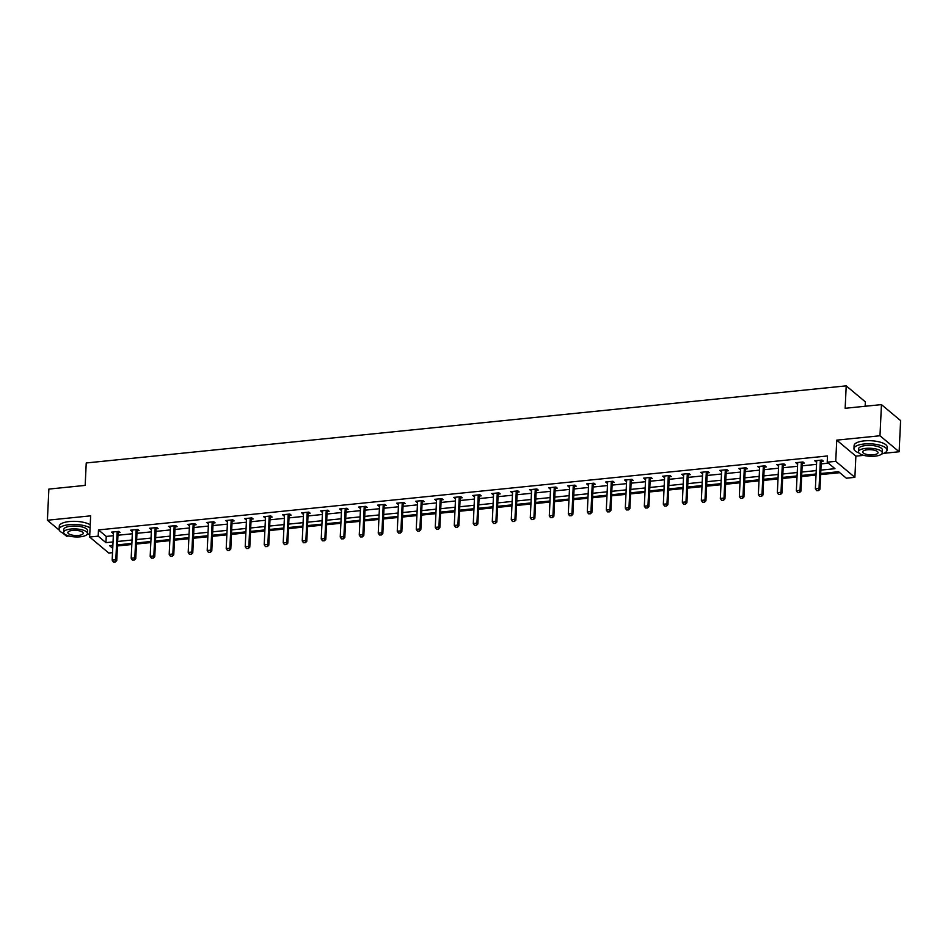 <?xml version="1.0" encoding="UTF-8"?>
<svg xmlns="http://www.w3.org/2000/svg" width="948" height="948" viewBox="0 0 948 948"><rect width="100%" height="100%" fill="white"/><g stroke="black" fill="none" stroke-linecap="round" stroke-linejoin="round"><path stroke-width="1.42" d="M117.445 545.799L117.149 552.186M112.528 552.66L108.795 553.039L89.645 537.03L98.177 536.165L105.939 542.659L113.025 541.936M62.568 532.918L66.55 536.236L68.943 535.999M88.887 533.973L89.799 533.878M865.145 406.218L865.358 401.857L846.209 385.86L86.232 462.968L85.178 485.4L48.869 489.085L47.4 520.239L59.309 530.193M846.209 385.86L845.154 408.292L881.45 404.606L900.6 420.604L899.131 451.758L879.981 435.76L836.74 440.145L835.733 461.332L854.883 477.342L846.351 478.207L838.589 471.713L820.695 473.526M836.74 440.145L855.878 456.154L863.77 455.348M883.702 453.334L899.131 451.758M855.878 456.154L854.883 477.342M117.623 545.941L131.819 544.496M136.453 544.034L150.827 542.576M155.46 542.102L169.834 540.644M174.456 540.17L188.842 538.713M193.463 538.251L207.849 536.781M212.471 536.319L226.845 534.862M231.478 534.388L245.852 532.93M250.485 532.456L264.859 530.999M269.493 530.536L283.867 529.079M288.488 528.605L302.874 527.147M307.496 526.673L321.882 525.216M326.503 524.742L340.877 523.284M345.51 522.822L359.885 521.364M364.518 520.89L378.892 519.433M383.525 518.959L397.899 517.501M402.521 517.039L416.907 515.57M421.528 515.108L435.914 513.65M440.536 513.176L454.91 511.719M459.543 511.245L473.917 509.787M478.55 509.325L492.924 507.867M497.558 507.393L511.932 505.936M516.553 505.462L530.939 504.004M535.561 503.53L549.947 502.073M554.568 501.611L568.942 500.153M573.576 499.679L587.95 498.221M592.583 497.747L606.957 496.29M611.59 495.828L625.964 494.358M630.586 493.896L644.972 492.439M649.593 491.965L663.979 490.507M668.601 490.033L682.975 488.576M687.608 488.113L701.982 486.644M706.615 486.182L720.99 484.724M725.623 484.25L739.997 482.793M744.618 482.319L759.004 480.861M763.626 480.399L778.012 478.941M782.633 478.467L797.007 477.01M801.641 476.536L816.015 475.078M820.648 474.604L839.738 472.673M881.45 404.606L879.981 435.76M820.861 470.113L834.975 468.691L827.213 462.197L827.497 455.964L98.474 529.932L106.235 536.426L113.322 535.703M117.955 535.241L132.329 533.771M136.95 533.309L151.336 531.852M155.958 531.378L170.344 529.92M174.965 529.446L189.339 527.989M193.973 527.526L208.347 526.069M212.98 525.595L227.354 524.137M231.987 523.663L246.362 522.206M250.983 521.732L265.369 520.274M269.99 519.812L284.376 518.355M288.998 517.881L303.372 516.423M308.005 515.949L322.379 514.491M327.013 514.029L341.387 512.56M346.02 512.098L360.394 510.64M365.016 510.166L379.401 508.709M384.023 508.235L398.409 506.777M403.03 506.315L417.404 504.857M422.038 504.383L436.412 502.926M441.045 502.452L455.419 500.994M460.053 500.52L474.427 499.063M479.048 498.601L493.434 497.143M498.056 496.669L512.441 495.212M517.063 494.738L531.437 493.28M536.07 492.818L550.444 491.348M555.078 490.886L569.452 489.429M574.085 488.955L588.459 487.497M593.081 487.023L607.467 485.566M612.088 485.103L626.474 483.646M631.095 483.172L645.47 481.714M650.103 481.24L664.477 479.783M669.11 479.309L683.484 477.851M688.118 477.389L702.492 475.932M707.113 475.458L721.499 474M726.121 473.526L740.506 472.068M745.128 471.606L759.502 470.137M764.135 469.675L778.509 468.217M783.143 467.743L797.517 466.286M802.15 465.812L816.524 464.354M821.146 463.892L828.351 463.157M821.359 461.321L823.291 461.119L821.999 460.041L814.688 460.787L816.643 461.795M802.352 463.252L804.283 463.051L802.992 461.972L795.68 462.707L797.635 463.726M783.344 465.172L785.276 464.982L783.984 463.904L776.673 464.639L778.628 465.658M764.349 467.103L766.268 466.914L764.977 465.824L757.665 466.57L759.632 467.577M745.341 469.035L747.261 468.833L745.969 467.755L738.658 468.502L740.625 469.509M726.334 470.966L728.265 470.765L726.962 469.687L719.662 470.421L721.618 471.44M707.327 472.886L709.258 472.697L707.966 471.618L700.655 472.353L702.61 473.372M688.319 474.818L690.251 474.628L688.959 473.538L681.648 474.284L683.603 475.292M669.312 476.749L671.243 476.548L669.952 475.469L662.64 476.216L664.595 477.223M650.316 478.669L652.236 478.479L650.944 477.401L643.633 478.136L645.6 479.155M631.309 480.6L633.228 480.411L631.937 479.321L624.625 480.067L626.592 481.086M612.301 482.532L614.233 482.331L612.929 481.252L605.63 481.999L607.585 483.006M593.294 484.464L595.226 484.262L593.934 483.184L586.622 483.918L588.578 484.938M574.287 486.383L576.218 486.194L574.926 485.115L567.615 485.85L569.57 486.869M555.279 488.315L557.211 488.125L555.919 487.035L548.608 487.782L550.563 488.801M536.284 490.246L538.203 490.045L536.912 488.967L529.6 489.713L531.567 490.72M517.276 492.178L519.196 491.976L517.904 490.898L510.593 491.633L512.56 492.652M498.269 494.098L500.2 493.908L498.897 492.83L491.597 493.564L493.553 494.583M479.261 496.029L481.193 495.84L479.901 494.749L472.59 495.496L474.545 496.503M460.254 497.961L462.186 497.759L460.894 496.681L453.582 497.427L455.538 498.435M441.247 499.892L443.178 499.691L441.887 498.612L434.575 499.347L436.53 500.366M422.251 501.812L424.171 501.622L422.879 500.532L415.568 501.279L417.535 502.298M403.244 503.744L405.163 503.542L403.872 502.464L396.56 503.21L398.527 504.218M384.236 505.675L386.168 505.474L384.864 504.395L377.565 505.142L379.52 506.149M365.229 507.595L367.16 507.405L365.869 506.327L358.557 507.062L360.513 508.081M346.221 509.526L348.153 509.337L346.861 508.246L339.55 508.993L341.505 510.012M327.214 511.458L329.146 511.256L327.854 510.178L320.543 510.925L322.498 511.932M308.219 513.389L310.138 513.188L308.847 512.11L301.535 512.844L303.502 513.863M289.211 515.309L291.131 515.12L289.839 514.041L282.528 514.776L284.495 515.795M270.204 517.241L272.135 517.051L270.832 515.961L263.532 516.707L265.487 517.715M251.196 519.172L253.128 518.971L251.836 517.892L244.525 518.639L246.48 519.646M232.189 521.104L234.12 520.902L232.829 519.824L225.517 520.559L227.473 521.578M213.182 523.023L215.113 522.834L213.821 521.744L206.51 522.49L208.465 523.509M194.174 524.955L196.106 524.754L194.814 523.675L187.503 524.422L189.47 525.429M175.179 526.887L177.098 526.685L175.807 525.607L168.495 526.353L170.462 527.361M156.171 528.806L158.103 528.617L156.799 527.538L149.5 528.273L151.455 529.292M137.164 530.738L139.095 530.548L137.804 529.458L130.492 530.205L132.447 531.224M118.156 532.669L120.088 532.468L118.796 531.39L111.485 532.136L113.44 533.143M89.645 537.03L90.653 515.842L47.4 520.239M98.474 529.932L98.177 536.165M827.213 462.197L835.733 461.332M112.871 545.349L109.565 545.681L112.729 548.323M816.062 474L801.688 475.458M797.067 475.932L782.681 477.389M778.059 477.851L763.685 479.321M759.052 479.783L744.678 481.24M740.044 481.714L725.67 483.172M721.037 483.646L706.663 485.103M702.03 485.566L687.655 487.023M683.034 487.497L668.648 488.955M664.027 489.429L649.653 490.886M645.019 491.36L630.645 492.818M626.012 493.28L611.638 494.738M607.004 495.212L592.63 496.669M587.997 497.143L573.623 498.601M569.001 499.063L554.616 500.532M549.994 500.994L535.62 502.452M530.987 502.926L516.613 504.383M511.979 504.857L497.605 506.315M492.972 506.777L478.598 508.235M473.964 508.709L459.59 510.166M454.969 510.64L440.583 512.098M435.962 512.572L421.587 514.029M416.954 514.491L402.58 515.949M397.947 516.423L383.573 517.881M378.939 518.355L364.565 519.812M359.932 520.274L345.558 521.744M340.936 522.206L326.55 523.663M321.929 524.137L307.543 525.595M302.922 526.069L288.548 527.526M283.914 527.989L269.54 529.458M264.907 529.92L250.533 531.378M245.899 531.852L231.525 533.309M226.904 533.783L212.518 535.241M207.896 535.703L193.511 537.161M188.889 537.635L174.515 539.092M169.882 539.566L155.508 541.024M150.874 541.498L136.5 542.955M131.867 543.417L117.493 544.875M117.659 541.462L132.033 540.005M136.666 539.542L151.04 538.085M155.662 537.611L170.048 536.153M174.669 535.679L189.055 534.222M193.676 533.76L208.05 532.29M212.684 531.828L227.058 530.37M231.691 529.896L246.065 528.439M250.699 527.965L265.073 526.507M269.694 526.045L284.08 524.576M288.702 524.114L303.087 522.656M307.709 522.182L322.083 520.725M326.716 520.251L341.09 518.793M345.724 518.331L360.098 516.873M364.731 516.399L379.105 514.942M383.727 514.468L398.113 513.01M402.734 512.536L417.12 511.079M421.741 510.616L436.116 509.159M440.749 508.685L455.123 507.227M459.756 506.753L474.13 505.296M478.764 504.834L493.138 503.364M497.759 502.902L512.145 501.445M516.767 500.971L531.153 499.513M535.774 499.039L550.148 497.582M554.781 497.119L569.156 495.662M573.789 495.188L588.163 493.73M592.796 493.256L607.17 491.799M611.792 491.325L626.178 489.867M630.799 489.405L645.185 487.947M649.807 487.473L664.181 486.016M668.814 485.542L683.188 484.084M687.821 483.622L702.195 482.153M706.829 481.691L721.203 480.233M725.824 479.759L740.21 478.302M744.832 477.828L759.218 476.37M763.839 475.908L778.213 474.45M782.847 473.976L797.221 472.519M801.854 472.045L816.228 470.587M106.235 536.426L105.939 542.659M816.038 460.645L815.979 461.866M797.031 462.577L796.972 463.797M778.024 464.508L777.964 465.717M759.016 466.428L758.957 467.648M740.009 468.359L739.961 469.58M721.013 470.291L720.954 471.512M702.006 472.223L701.947 473.431M682.998 474.142L682.939 475.363M663.991 476.074L663.932 477.294M644.984 478.005L644.924 479.226M625.976 479.925L625.929 481.146M606.981 481.857L606.921 483.077M587.973 483.788L587.914 485.009M568.966 485.72L568.907 486.928M549.959 487.639L549.899 488.86M530.951 489.571L530.892 490.791M511.944 491.502L511.896 492.723M492.948 493.434L492.889 494.643M473.941 495.354L473.882 496.574M454.933 497.285L454.874 498.506M435.926 499.217L435.867 500.437M416.919 501.137L416.859 502.357M397.911 503.068L397.864 504.289M378.916 505L378.856 506.22M359.908 506.931L359.849 508.152M340.901 508.851L340.842 510.071M321.893 510.782L321.834 512.003M302.886 512.714L302.827 513.934M283.879 514.646L283.831 515.854M264.883 516.565L264.824 517.786M245.876 518.497L245.816 519.717M226.868 520.428L226.809 521.649M207.861 522.36L207.802 523.569M188.853 524.28L188.794 525.5M169.846 526.211L169.799 527.432M150.851 528.143L150.791 529.363M131.843 530.062L131.784 531.283M112.836 531.994L112.776 533.214M816.595 490.661L818.574 490.614L816.595 490.661L815.375 488.812L816.666 461.403A1.327 1.138 -50.1 0 0 816.619 461.024L816.512 460.598M820.553 460.195L820.387 460.645A1.327 1.138 -50.1 0 0 820.316 461.024L819.025 488.445L819.961 489.227L818.574 490.614M821.798 460.064L821.324 461.427A1.327 1.138 -50.1 0 0 821.252 461.806L819.961 489.227M815.375 488.812L819.025 488.445L818.42 490.483M864.197 406.348A16.163 5.439 2.7 0 1 865.974 406.123A16.163 5.439 2.7 0 1 867.847 405.981M881.699 453.997A16.566 5.57 -177.3 0 0 887.044 450.193A16.566 5.57 -177.3 0 0 864.031 444.008A16.566 5.57 -177.3 0 0 853.958 448.641A16.566 5.57 -177.3 0 0 858.912 452.919M887.044 450.193L887.186 447.077A16.566 5.57 -177.3 0 0 864.173 440.891A16.566 5.57 -177.3 0 0 854.101 445.524L853.958 448.641M858.45 451.722L858.592 448.854A11.921 4.017 2.7 0 1 865.844 445.524A11.921 4.017 2.7 0 1 882.41 449.98L882.268 452.848A11.921 4.017 -177.3 0 0 865.702 448.392A11.921 4.017 -177.3 0 0 858.45 451.722A11.921 4.017 -177.3 0 0 875.016 456.178A11.921 4.017 -177.3 0 0 882.268 452.848M867.361 449.779A7.679 2.583 -177.3 0 0 862.692 451.923A7.679 2.583 -177.3 0 0 873.369 454.791A7.679 2.583 -177.3 0 0 878.038 452.646A7.679 2.583 -177.3 0 0 867.361 449.779M69.382 486.999A16.163 5.439 2.7 0 1 71.159 486.774A16.163 5.439 2.7 0 1 73.032 486.632M86.884 534.636A16.566 5.57 -177.3 0 0 89.811 533.558M90.084 527.918A16.566 5.57 -177.3 0 0 69.216 524.659A16.566 5.57 -177.3 0 0 59.132 529.28A16.566 5.57 -177.3 0 0 64.097 533.558M90.226 524.801A16.566 5.57 -177.3 0 0 69.358 521.542A16.566 5.57 -177.3 0 0 59.286 526.164L59.132 529.28M63.635 532.361L63.765 529.494A11.921 4.017 2.7 0 1 71.029 526.164A11.921 4.017 2.7 0 1 87.595 530.619L87.453 533.487A11.921 4.017 -177.3 0 0 70.887 529.031A11.921 4.017 -177.3 0 0 63.635 532.361A11.921 4.017 -177.3 0 0 80.201 536.817A11.921 4.017 -177.3 0 0 87.453 533.487M72.546 530.418A7.679 2.583 -177.3 0 0 67.865 532.563A7.679 2.583 -177.3 0 0 78.542 535.43A7.679 2.583 -177.3 0 0 83.223 533.286A7.679 2.583 -177.3 0 0 72.546 530.418M797.588 492.593L799.567 492.545L797.588 492.593L796.367 490.744L797.659 463.323A1.327 1.138 -50.1 0 0 797.612 462.956L797.505 462.529M801.546 462.114L801.392 462.577A1.327 1.138 -50.1 0 0 801.309 462.956L800.017 490.377L800.953 491.147L799.567 492.545M802.79 461.996L802.316 463.347A1.327 1.138 -50.1 0 0 802.245 463.738L800.953 491.147M796.367 490.744L800.017 490.377L799.413 492.415M778.581 494.524L780.571 494.465L778.581 494.524L777.36 492.676L778.652 465.255A1.327 1.138 -50.1 0 0 778.616 464.887L778.498 464.461M782.538 464.046L782.384 464.496A1.327 1.138 -50.1 0 0 782.301 464.887L781.01 492.296L781.946 493.079L780.571 494.465M783.783 463.916L783.309 465.278A1.327 1.138 -50.1 0 0 783.238 465.658L781.946 493.079M777.36 492.676L781.01 492.296L780.405 494.335M759.573 496.456L761.564 496.397L759.573 496.456L758.353 494.595L759.644 467.186A1.327 1.138 -50.1 0 0 759.609 466.807L759.49 466.38M763.531 465.978L763.377 466.428A1.327 1.138 -50.1 0 0 763.306 466.807L762.002 494.228L762.939 495.01L761.564 496.397M764.775 465.847L764.313 467.21A1.327 1.138 -50.1 0 0 764.23 467.589L762.939 495.01M758.353 494.595L762.002 494.228L761.41 496.266M740.578 498.375L742.557 498.328L740.578 498.375L739.345 496.527L740.637 469.106A1.327 1.138 -50.1 0 0 740.601 468.739L740.483 468.312M744.524 467.897L744.37 468.359A1.327 1.138 -50.1 0 0 744.299 468.739L743.007 496.16L743.931 496.942L742.557 498.328M745.78 467.779L745.306 469.142A1.327 1.138 -50.1 0 0 745.223 469.521L743.931 496.942M739.345 496.527L743.007 496.16L742.403 498.198M721.57 500.307L723.549 500.248L721.57 500.307L720.338 498.458L721.629 471.038A1.327 1.138 -50.1 0 0 721.594 470.67L721.475 470.244M725.528 469.829L725.362 470.291A1.327 1.138 -50.1 0 0 725.291 470.67L723.999 498.091L724.924 498.861L723.549 500.248M726.772 469.698L726.298 471.061A1.327 1.138 -50.1 0 0 726.227 471.452L724.924 498.861M720.338 498.458L723.999 498.091L723.395 500.117M702.563 502.239L704.542 502.179L702.563 502.239L701.342 500.39L702.634 472.969A1.327 1.138 -50.1 0 0 702.587 472.602L702.468 472.175M706.521 471.76L706.355 472.211A1.327 1.138 -50.1 0 0 706.284 472.602L704.992 500.011L705.928 500.793L704.542 502.179M707.765 471.63L707.291 472.993A1.327 1.138 -50.1 0 0 707.22 473.372L705.928 500.793M701.342 500.39L704.992 500.011L704.388 502.049M683.555 504.17L685.534 504.111L683.555 504.17L682.335 502.31L683.626 474.901A1.327 1.138 -50.1 0 0 683.579 474.521L683.472 474.095M687.513 473.692L687.359 474.142A1.327 1.138 -50.1 0 0 687.276 474.521L685.985 501.942L686.921 502.724L685.534 504.111M688.758 473.562L688.284 474.924A1.327 1.138 -50.1 0 0 688.212 475.304L686.921 502.724M682.335 502.31L685.985 501.942L685.38 503.981M664.548 506.09L666.539 506.042L664.548 506.09L663.327 504.241L664.619 476.82A1.327 1.138 -50.1 0 0 664.584 476.453L664.465 476.026M668.506 475.612L668.352 476.074A1.327 1.138 -50.1 0 0 668.269 476.453L666.977 503.874L667.913 504.644L666.539 506.042M669.75 475.493L669.276 476.844A1.327 1.138 -50.1 0 0 669.205 477.235L667.913 504.644M663.327 504.241L666.977 503.874L666.373 505.912M645.541 508.021L647.531 507.962L645.541 508.021L644.32 506.173L645.612 478.752A1.327 1.138 -50.1 0 0 645.576 478.385L645.458 477.958M649.499 477.543L649.344 477.993A1.327 1.138 -50.1 0 0 649.273 478.385L647.97 505.794L648.906 506.576L647.531 507.962M650.743 477.413L650.281 478.776A1.327 1.138 -50.1 0 0 650.198 479.167L648.906 506.576M644.32 506.173L647.97 505.794L647.377 507.832M626.545 509.953L628.524 509.894L626.545 509.953L625.313 508.104L626.604 480.683A1.327 1.138 -50.1 0 0 626.569 480.304L626.45 479.878M630.491 479.475L630.337 479.925A1.327 1.138 -50.1 0 0 630.266 480.316L628.974 507.725L629.899 508.507L628.524 509.894M631.747 479.344L631.273 480.707A1.327 1.138 -50.1 0 0 631.19 481.086L629.899 508.507M625.313 508.104L628.974 507.725L628.37 509.763M607.538 511.884L609.517 511.825L607.538 511.884L606.305 510.024L607.597 482.615A1.327 1.138 -50.1 0 0 607.561 482.236L607.443 481.809M611.496 481.406L611.33 481.857A1.327 1.138 -50.1 0 0 611.259 482.236L609.967 509.657L610.891 510.439L609.517 511.825M612.74 481.276L612.266 482.639A1.327 1.138 -50.1 0 0 612.195 483.018L610.891 510.439M606.305 510.024L609.967 509.657L609.363 511.695M588.53 513.804L590.509 513.757L588.53 513.804L587.31 511.956L588.601 484.535A1.327 1.138 -50.1 0 0 588.554 484.167L588.435 483.741M592.488 483.326L592.322 483.788A1.327 1.138 -50.1 0 0 592.251 484.167L590.96 511.588L591.896 512.358L590.509 513.757M593.732 483.207L593.258 484.558A1.327 1.138 -50.1 0 0 593.187 484.949L591.896 512.358M587.31 511.956L590.96 511.588L590.355 513.626M569.523 515.736L571.502 515.676L569.523 515.736L568.302 513.887L569.594 486.466A1.327 1.138 -50.1 0 0 569.547 486.099L569.44 485.672M573.481 485.258L573.327 485.708A1.327 1.138 -50.1 0 0 573.244 486.099L571.952 513.508L572.888 514.29L571.502 515.676M574.725 485.127L574.251 486.49A1.327 1.138 -50.1 0 0 574.18 486.869L572.888 514.29M568.302 513.887L571.952 513.508L571.348 515.546M550.515 517.667L552.506 517.608L550.515 517.667L549.295 515.807L550.587 488.398A1.327 1.138 -50.1 0 0 550.551 488.019L550.433 487.592M554.473 487.189L554.319 487.639A1.327 1.138 -50.1 0 0 554.236 488.019L552.945 515.439L553.881 516.222L552.506 517.608M555.718 487.059L555.244 488.421A1.327 1.138 -50.1 0 0 555.173 488.801L553.881 516.222M549.295 515.807L552.945 515.439L552.34 517.478M531.508 519.587L533.499 519.54L531.508 519.587L530.288 517.738L531.579 490.317A1.327 1.138 -50.1 0 0 531.544 489.95L531.425 489.524M535.466 489.109L535.312 489.571A1.327 1.138 -50.1 0 0 535.241 489.95L533.937 517.371L534.873 518.153L533.499 519.54M536.71 488.99L536.248 490.353A1.327 1.138 -50.1 0 0 536.165 490.732L534.873 518.153M530.288 517.738L533.937 517.371L533.345 519.409M512.513 521.519L514.491 521.459L512.513 521.519L511.28 519.67L512.572 492.249A1.327 1.138 -50.1 0 0 512.536 491.882L512.418 491.455M516.459 491.04L516.304 491.502A1.327 1.138 -50.1 0 0 516.233 491.882L514.942 519.303L515.866 520.073L514.491 521.459M517.703 490.922L517.241 492.273A1.327 1.138 -50.1 0 0 517.158 492.664L515.866 520.073M511.28 519.67L514.942 519.303L514.337 521.341M493.505 523.45L495.484 523.391L493.505 523.45L492.273 521.601L493.564 494.181A1.327 1.138 -50.1 0 0 493.529 493.813L493.41 493.387M497.463 492.972L497.297 493.422A1.327 1.138 -50.1 0 0 497.226 493.813L495.934 521.222L496.859 522.004L495.484 523.391M498.707 492.841L498.233 494.204A1.327 1.138 -50.1 0 0 498.15 494.583L496.859 522.004M492.273 521.601L495.934 521.222L495.33 523.26M474.498 525.382L476.477 525.322L474.498 525.382L473.277 523.521L474.569 496.112A1.327 1.138 -50.1 0 0 474.521 495.733L474.403 495.306M478.456 494.903L478.29 495.354A1.327 1.138 -50.1 0 0 478.219 495.733L476.927 523.154L477.863 523.936L476.477 525.322M479.7 494.773L479.226 496.136A1.327 1.138 -50.1 0 0 479.155 496.515L477.863 523.936M473.277 523.521L476.927 523.154L476.323 525.192M455.49 527.301L457.469 527.254L455.49 527.301L454.27 525.453L455.561 498.032A1.327 1.138 -50.1 0 0 455.514 497.664L455.407 497.238M459.448 496.823L459.294 497.285A1.327 1.138 -50.1 0 0 459.211 497.664L457.92 525.085L458.856 525.856L457.469 527.254M460.692 496.705L460.218 498.056A1.327 1.138 -50.1 0 0 460.147 498.447L458.856 525.856M454.27 525.453L457.92 525.085L457.315 527.124M436.483 529.233L438.474 529.174L436.483 529.233L435.262 527.384L436.554 499.963A1.327 1.138 -50.1 0 0 436.518 499.596L436.4 499.169M440.441 498.755L440.287 499.205A1.327 1.138 -50.1 0 0 440.204 499.596L438.912 527.017L439.848 527.787L438.474 529.174M441.685 498.624L441.211 499.987A1.327 1.138 -50.1 0 0 441.14 500.378L439.848 527.787M435.262 527.384L438.912 527.017L438.308 529.043M417.476 531.164L419.466 531.105L417.476 531.164L416.255 529.316L417.547 501.895A1.327 1.138 -50.1 0 0 417.511 501.516L417.393 501.089M421.433 500.686L421.279 501.137A1.327 1.138 -50.1 0 0 421.208 501.528L419.905 528.937L420.841 529.719L419.466 531.105M422.678 500.556L422.204 501.919A1.327 1.138 -50.1 0 0 422.133 502.298L420.841 529.719M416.255 529.316L419.905 528.937L419.312 530.975M398.48 533.096L400.459 533.037L398.48 533.096L397.248 531.236L398.539 503.826A1.327 1.138 -50.1 0 0 398.504 503.447L398.385 503.021M402.426 502.618L402.272 503.068A1.327 1.138 -50.1 0 0 402.201 503.447L400.909 530.868L401.834 531.65L400.459 533.037M403.67 502.487L403.208 503.85A1.327 1.138 -50.1 0 0 403.125 504.229L401.834 531.65M397.248 531.236L400.909 530.868L400.305 532.906M379.473 535.016L381.452 534.968L379.473 535.016L378.24 533.167L379.532 505.746A1.327 1.138 -50.1 0 0 379.496 505.379L379.378 504.952M383.43 504.537L383.265 505A1.327 1.138 -50.1 0 0 383.193 505.379L381.902 532.8L382.826 533.57L381.452 534.968M384.675 504.419L384.201 505.77A1.327 1.138 -50.1 0 0 384.118 506.161L382.826 533.57M378.24 533.167L381.902 532.8L381.297 534.838M360.465 536.947L362.444 536.888L360.465 536.947L359.245 535.099L360.536 507.678A1.327 1.138 -50.1 0 0 360.489 507.31L360.37 506.884M364.423 506.469L364.257 506.919A1.327 1.138 -50.1 0 0 364.186 507.31L362.894 534.719L363.831 535.501L362.444 536.888M365.667 506.339L365.193 507.701A1.327 1.138 -50.1 0 0 365.122 508.081L363.831 535.501M359.245 535.099L362.894 534.719L362.29 536.758M341.458 538.879L343.437 538.82L341.458 538.879L340.237 537.018L341.529 509.609A1.327 1.138 -50.1 0 0 341.481 509.23L341.375 508.803M345.416 508.401L345.262 508.851A1.327 1.138 -50.1 0 0 345.179 509.23L343.887 536.651L344.823 537.433L343.437 538.82M346.66 508.27L346.186 509.633A1.327 1.138 -50.1 0 0 346.115 510.012L344.823 537.433M340.237 537.018L343.887 536.651L343.283 538.689M322.45 540.798L324.441 540.751L322.45 540.798L321.23 538.95L322.521 511.541A1.327 1.138 -50.1 0 0 322.486 511.162L322.367 510.735M326.408 510.32L326.254 510.782A1.327 1.138 -50.1 0 0 326.171 511.162L324.88 538.582L325.816 539.365L324.441 540.751M327.653 510.202L327.179 511.565A1.327 1.138 -50.1 0 0 327.107 511.944L325.816 539.365M321.23 538.95L324.88 538.582L324.275 540.621M303.443 542.73L305.434 542.671L303.443 542.73L302.222 540.881L303.514 513.461A1.327 1.138 -50.1 0 0 303.479 513.093L303.36 512.667M307.401 512.252L307.247 512.714A1.327 1.138 -50.1 0 0 307.176 513.093L305.872 540.514L306.808 541.284L305.434 542.671M308.645 512.133L308.171 513.484A1.327 1.138 -50.1 0 0 308.1 513.875L306.808 541.284M302.222 540.881L305.872 540.514L305.28 542.552M284.447 544.662L286.426 544.602L284.447 544.662L283.215 542.813L284.507 515.392A1.327 1.138 -50.1 0 0 284.471 515.025L284.353 514.598M288.393 514.183L288.239 514.634A1.327 1.138 -50.1 0 0 288.168 515.025L286.877 542.434L287.801 543.216L286.426 544.602M289.638 514.053L289.176 515.416A1.327 1.138 -50.1 0 0 289.093 515.795L287.801 543.216M283.215 542.813L286.877 542.434L286.272 544.472M265.44 546.593L267.419 546.534L265.44 546.593L264.208 544.733L265.499 517.324A1.327 1.138 -50.1 0 0 265.464 516.944L265.345 516.518M269.398 516.115L269.232 516.565A1.327 1.138 -50.1 0 0 269.161 516.944L267.869 544.365L268.794 545.147L267.419 546.534M270.642 515.985L270.168 517.347A1.327 1.138 -50.1 0 0 270.085 517.726L268.794 545.147M264.208 544.733L267.869 544.365L267.265 546.404M246.433 548.513L248.412 548.465L246.433 548.513L245.212 546.664L246.504 519.243A1.327 1.138 -50.1 0 0 246.456 518.876L246.338 518.449M250.391 518.035L250.225 518.497A1.327 1.138 -50.1 0 0 250.154 518.876L248.862 546.297L249.798 547.079L248.412 548.465M251.635 517.916L251.161 519.267A1.327 1.138 -50.1 0 0 251.09 519.658L249.798 547.079M245.212 546.664L248.862 546.297L248.258 548.335M227.425 550.444L229.404 550.385L227.425 550.444L226.205 548.596L227.496 521.175A1.327 1.138 -50.1 0 0 227.449 520.808L227.342 520.381M231.383 519.966L231.229 520.428A1.327 1.138 -50.1 0 0 231.146 520.808L229.854 548.228L230.791 548.999L229.404 550.385M232.627 519.836L232.153 521.199A1.327 1.138 -50.1 0 0 232.082 521.59L230.791 548.999M226.205 548.596L229.854 548.228L229.25 550.255M208.418 552.376L210.409 552.317L208.418 552.376L207.197 550.527L208.489 523.106A1.327 1.138 -50.1 0 0 208.453 522.739L208.335 522.301M212.376 521.898L212.222 522.348A1.327 1.138 -50.1 0 0 212.139 522.739L210.847 550.148L211.783 550.93L210.409 552.317M213.62 521.767L213.146 523.13A1.327 1.138 -50.1 0 0 213.075 523.509L211.783 550.93M207.197 550.527L210.847 550.148L210.243 552.186M189.41 554.307L191.401 554.248L189.41 554.307L188.19 552.447L189.482 525.038A1.327 1.138 -50.1 0 0 189.446 524.659L189.327 524.232M193.368 523.829L193.214 524.28A1.327 1.138 -50.1 0 0 193.143 524.659L191.84 552.08L192.776 552.862L191.401 554.248M194.613 523.699L194.139 525.062A1.327 1.138 -50.1 0 0 194.067 525.441L192.776 552.862M188.19 552.447L191.84 552.08L191.247 554.118M170.415 556.227L172.394 556.18L170.415 556.227L169.182 554.379L170.474 526.958A1.327 1.138 -50.1 0 0 170.439 526.59L170.32 526.164M174.361 525.749L174.207 526.211A1.327 1.138 -50.1 0 0 174.136 526.59L172.844 554.011L173.768 554.781L172.394 556.18M175.605 525.63L175.143 526.981A1.327 1.138 -50.1 0 0 175.06 527.372L173.768 554.781M169.182 554.379L172.844 554.011L172.24 556.049M151.407 558.159L153.386 558.099L151.407 558.159L150.175 556.31L151.467 528.889A1.327 1.138 -50.1 0 0 151.431 528.522L151.313 528.095M155.365 527.681L155.199 528.131A1.327 1.138 -50.1 0 0 155.128 528.522L153.837 555.931L154.761 556.713L153.386 558.099M156.61 527.55L156.136 528.913A1.327 1.138 -50.1 0 0 156.053 529.292L154.761 556.713M150.175 556.31L153.837 555.931L153.232 557.969M132.4 560.09L134.379 560.031L132.4 560.09L131.18 558.23L132.471 530.821A1.327 1.138 -50.1 0 0 132.424 530.442L132.305 530.015M136.358 529.612L136.192 530.062A1.327 1.138 -50.1 0 0 136.121 530.453L134.829 557.862L135.765 558.645L134.379 560.031M137.602 529.482L137.128 530.844A1.327 1.138 -50.1 0 0 137.057 531.224L135.765 558.645M131.18 558.23L134.829 557.862L134.225 559.901M113.393 562.01L115.372 561.963L113.393 562.01L112.172 560.161L113.464 532.752A1.327 1.138 -50.1 0 0 113.416 532.373L113.31 531.947M117.351 531.544L117.197 531.994A1.327 1.138 -50.1 0 0 117.114 532.373L115.822 559.794L116.758 560.576L115.372 561.963M118.595 531.413L118.121 532.776A1.327 1.138 -50.1 0 0 118.05 533.155L116.758 560.576M112.172 560.161L115.822 559.794L115.218 561.832M820.316 461.024L821.252 461.806M820.387 460.645L821.324 461.427M801.309 462.956L802.245 463.738M801.392 462.577L802.316 463.347M782.301 464.887L783.238 465.658M782.384 464.496L783.309 465.278M763.306 466.807L764.23 467.589M763.377 466.428L764.313 467.21M744.299 468.739L745.223 469.521M744.37 468.359L745.306 469.142M725.291 470.67L726.227 471.452M725.362 470.291L726.298 471.061M706.284 472.602L707.22 473.372M706.355 472.211L707.291 472.993M687.276 474.521L688.212 475.304M687.359 474.142L688.284 474.924M668.269 476.453L669.205 477.235M668.352 476.074L669.276 476.844M649.273 478.385L650.198 479.167M649.344 477.993L650.281 478.776M630.266 480.316L631.19 481.086M630.337 479.925L631.273 480.707M611.259 482.236L612.195 483.018M611.33 481.857L612.266 482.639M592.251 484.167L593.187 484.949M592.322 483.788L593.258 484.558M573.244 486.099L574.18 486.869M573.327 485.708L574.251 486.49M554.236 488.019L555.173 488.801M554.319 487.639L555.244 488.421M535.241 489.95L536.165 490.732M535.312 489.571L536.248 490.353M516.233 491.882L517.158 492.664M516.304 491.502L517.241 492.273M497.226 493.813L498.15 494.583M497.297 493.422L498.233 494.204M478.219 495.733L479.155 496.515M478.29 495.354L479.226 496.136M459.211 497.664L460.147 498.447M459.294 497.285L460.218 498.056M440.204 499.596L441.14 500.378M440.287 499.205L441.211 499.987M421.208 501.528L422.133 502.298M421.279 501.137L422.204 501.919M402.201 503.447L403.125 504.229M402.272 503.068L403.208 503.85M383.193 505.379L384.118 506.161M383.265 505L384.201 505.77M364.186 507.31L365.122 508.081M364.257 506.919L365.193 507.701M345.179 509.23L346.115 510.012M345.262 508.851L346.186 509.633M326.171 511.162L327.107 511.944M326.254 510.782L327.179 511.565M307.176 513.093L308.1 513.875M307.247 512.714L308.171 513.484M288.168 515.025L289.093 515.795M288.239 514.634L289.176 515.416M269.161 516.944L270.085 517.726M269.232 516.565L270.168 517.347M250.154 518.876L251.09 519.658M250.225 518.497L251.161 519.267M231.146 520.808L232.082 521.59M231.229 520.428L232.153 521.199M212.139 522.739L213.075 523.509M212.222 522.348L213.146 523.13M193.143 524.659L194.067 525.441M193.214 524.28L194.139 525.062M174.136 526.59L175.06 527.372M174.207 526.211L175.143 526.981M155.128 528.522L156.053 529.292M155.199 528.131L156.136 528.913M136.121 530.453L137.057 531.224M136.192 530.062L137.128 530.844M117.114 532.373L118.05 533.155M117.197 531.994L118.121 532.776"/></g></svg>

